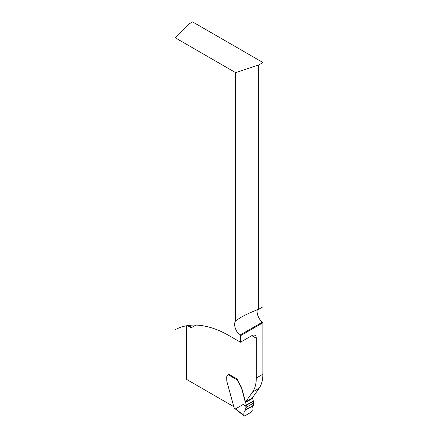 <?xml version="1.0" encoding="UTF-8"?>
<svg xmlns="http://www.w3.org/2000/svg" width="438" height="438" viewBox="0 0 438 438"><rect width="100%" height="100%" fill="white"/><g stroke="black" fill="none" stroke-linecap="round" stroke-linejoin="round"><path stroke-width="0.66" d="M229.036 335.612A109.44 63.187 -120 0 0 175.047 329.787L175.047 37.668L188.384 24.325L192.594 21.9L262.953 62.525L258.748 64.95L258.748 309.25C251.74 311.883 245.702 314.654 240.626 317.555L235.644 320.78A9.915 5.721 -120 0 0 239.838 335.185L240.462 335.732L240.462 342.209L229.036 335.612M233.564 406.535L186.643 379.445L186.643 325.741M246.348 405.9L246.123 406.486L243.041 404.526L246.348 405.9L246.348 405.292A0.794 0.46 -120 0 0 246.315 405.051L245.614 402.423A0.794 0.46 -120 0 0 245.422 402.013L252.222 398.087L259.132 388.249A39.65 22.891 -120 0 0 262.888 374.233L262.888 322.784L262.269 322.237A9.915 5.721 60 0 1 257.226 309.83M258.748 309.25L262.953 306.824L262.953 62.525M235.644 320.78L235.644 72.653L175.047 37.668M262.888 322.784L240.462 335.732M240.462 342.209L251.817 335.656A6.346 3.663 120 0 1 254.987 335.338A6.346 3.663 120 0 1 256.301 338.245L251.817 335.656M245.422 402.013A1.582 0.914 60 0 1 245.034 401.192L245.242 401.066A1.582 0.914 60 0 0 245.63 401.892L252.545 392.054A39.65 22.891 -120 0 0 256.301 378.038L256.301 338.245M258.748 64.95L235.644 72.653M236.378 409.65L234.615 408.632A0.794 0.46 120 0 1 234.527 408.55L234.401 408.238A1.188 0.684 -120 0 0 234.029 407.51L226.889 381.514A3.964 2.289 60 0 1 226.785 381.016L226.72 377.096A2.973 1.719 60 0 1 227.338 375.733L227.552 375.612A2.973 1.719 60 0 1 227.546 375.612A2.973 1.719 60 0 1 227.771 375.519L227.563 375.64A1.982 1.144 -120 0 0 227.711 375.574A1.982 1.144 -120 0 0 228.121 374.665A0.794 0.46 120 0 1 228.406 373.942M228.335 374.041L237.785 379.352L237.785 379.68A3.17 1.834 60 0 0 238.442 381.887L241.502 387.291A3.964 2.289 60 0 1 241.792 388.117L245.242 401.066M189.955 325.281L191.291 327.816A103.094 59.524 -120 0 1 196.12 325.095M245.034 401.192L241.579 388.243A3.964 2.289 -120 0 0 241.294 387.411L238.228 382.007A3.17 1.834 60 0 1 237.588 380.135L228.121 374.665M243.041 404.526L235.682 408.796L236.476 409.705M252.37 397.874A1.582 0.914 -120 0 0 252.43 397.967A0.794 0.46 60 0 1 252.622 398.377L253.323 401.005A0.794 0.46 60 0 1 253.356 401.246L253.635 403.108L246.057 407.488C245.844 409.201 245.285 410.499 244.377 411.391C243.621 413.127 243.632 414.687 244.399 416.084C247.328 414.742 249.956 413.007 252.288 410.877C251.067 407.055 253.706 406.152 253.635 403.108L253.175 405.708C252.025 406.754 251.724 408.43 252.272 410.729L251.823 411.813L244.519 416.029L243.867 415.585L244.519 416.029M237.785 379.494A0.794 0.46 120 0 0 237.648 379.757L237.588 380.135M246.123 406.486L245.313 410.247C244.125 411.304 243.643 413.083 243.867 415.585L235.682 408.796M262.888 374.233L256.301 378.038M187.459 325.604L191.291 327.816M259.132 388.249L252.545 392.054M239.838 335.185L262.269 322.237M234.401 408.238L235.797 409.048M246.348 405.292L253.356 401.246M246.315 405.051L253.323 401.005M245.614 402.423L252.622 398.377M245.313 410.247L253.175 405.708M245.543 409.864L253.372 405.342M246.057 407.488L253.635 403.108M246.068 407.373L253.635 403.004M244.037 416.001L236.186 409.492"/></g></svg>
